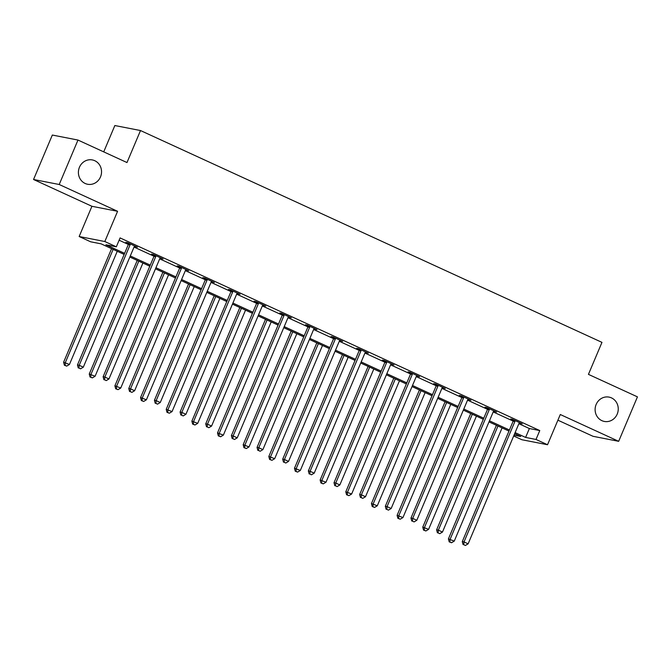 <?xml version="1.0" encoding="UTF-8"?>
<svg xmlns="http://www.w3.org/2000/svg" width="671" height="671" viewBox="0 0 671 671"><rect width="100%" height="100%" fill="white"/><g stroke="black" fill="none" stroke-linecap="round" stroke-linejoin="round"><path stroke-width="1.01" d="M100.499 176.926A12.388 11.541 -79 0 1 87.599 184.257A12.388 11.541 -79 0 1 79.446 167.264A12.388 11.541 -79 0 1 92.346 159.933A12.388 11.541 -79 0 1 100.499 176.926M617.211 414.108A12.388 11.541 -79 0 1 604.311 421.438A12.388 11.541 -79 0 1 596.158 404.445A12.388 11.541 -79 0 1 609.058 397.115A12.388 11.541 -79 0 1 617.211 414.108M124.152 254.426L101.078 243.833L90.677 241.803L79.161 236.519L104.819 241.526L116.335 246.811L105.926 244.781L124.605 253.353M91.927 206.291L117.584 211.298L59.207 184.5L77.979 140.054L52.33 135.047L33.55 179.493L91.927 206.291L79.161 236.519M103.728 151.872L114.85 125.536L140.507 130.543L601.962 342.369L588.442 374.368L637.45 396.863L618.67 441.317L560.293 414.519L547.528 444.739L521.87 439.731L513.684 435.974M557.903 420.189L593.021 436.301L618.67 441.317M59.207 184.5L33.55 179.493M518.868 423.711L529.369 428.534L539.769 430.564L120.084 237.92L116.335 246.811M119.119 240.218L128.362 244.462M134.049 247.071L154.011 256.238M159.698 258.847L179.669 268.014M185.355 270.623L205.326 279.79M211.013 282.399L230.975 291.566M236.662 294.175L256.632 303.342M262.319 305.951L282.29 315.118M287.976 317.727L307.939 326.894M313.625 329.503L333.596 338.67M339.283 341.279L359.253 350.447M364.94 353.055L384.902 362.223M390.589 364.831L410.56 373.999M416.246 376.607L436.217 385.775M441.904 388.383L461.866 397.551M467.553 400.159L487.523 409.327M493.21 411.935L513.181 421.103M519.279 422.948L522.239 423.846L512.376 419.316L510.639 418.981L513.307 420.205M493.63 411.172L496.59 412.069L486.718 407.54L484.99 407.205L487.649 408.429M467.972 399.396L470.933 400.293L461.069 395.764L459.333 395.429L461.992 396.653M442.315 387.62L445.276 388.517L435.412 383.988L433.676 383.653L436.343 384.877M416.666 375.844L419.627 376.741L409.755 372.212L408.027 371.877L410.686 373.101M391.008 364.068L393.969 364.965L384.106 360.436L382.369 360.101L385.028 361.325M365.351 352.292L368.312 353.189L358.448 348.66L356.712 348.324L359.379 349.549M339.702 340.516L342.663 341.413L332.791 336.884L331.063 336.548L333.722 337.773M314.045 328.74L317.006 329.637L307.142 325.108L305.406 324.772L308.064 325.997M288.387 316.964L291.348 317.861L281.485 313.332L279.748 312.996L282.416 314.221M262.738 305.188L265.699 306.085L255.827 301.556L254.099 301.22L256.758 302.445M237.081 293.412L240.042 294.309L230.178 289.78L228.442 289.444L231.101 290.669M211.424 281.635L214.385 282.533L204.521 278.004L202.785 277.668L205.452 278.884M185.775 269.859L188.736 270.757L178.863 266.228L177.136 265.892L179.794 267.108M160.117 258.083L163.078 258.981L153.214 254.452L151.478 254.116L154.137 255.332M134.46 246.307L137.421 247.205L127.557 242.676L125.821 242.34L128.488 243.556M117.584 211.298L104.819 241.526M539.769 430.564L536.012 439.455L547.528 444.739M77.979 140.054L126.987 162.55L140.507 130.543M514.028 435.16L520.755 436.477L514.657 433.676M508.97 431.067L489 421.9M483.321 419.291L463.351 410.124M457.664 407.515L437.693 398.348M432.007 395.739L412.036 386.571M406.358 383.963L386.387 374.795M380.7 372.187L360.73 363.019M355.043 360.411L335.072 351.243M329.394 348.635L309.423 339.467M303.737 336.859L283.766 327.691M278.079 325.083L258.109 315.915M252.43 313.307L232.46 304.139M226.773 301.531L206.802 292.363M201.115 289.755L181.145 280.587M175.466 277.979L155.487 268.811M149.809 266.202L129.839 257.035M515.11 432.602L525.611 437.425L536.012 439.455M130.291 255.961L150.262 265.129M155.949 267.737L175.919 276.905M181.598 279.513L201.568 288.681M207.255 291.289L227.226 300.457M232.912 303.066L252.883 312.233M258.561 314.842L278.532 324.009M284.219 326.618L304.189 335.785M309.876 338.394L329.847 347.561M335.525 350.17L355.496 359.337M361.183 361.946L381.153 371.113M386.84 373.722L406.811 382.889M412.489 385.498L432.459 394.665M438.146 397.274L458.117 406.441M463.804 409.05L483.774 418.218M489.453 420.826L509.423 429.994M529.369 428.534L525.611 437.425M514.867 421.564L513.13 421.229L462.285 541.598L464.022 541.933L514.867 421.564A1.938 1.803 101 0 0 515.026 420.851L515.034 420.541M463.753 544.709L465.397 545.464L463.753 544.709L464.022 541.933L468.132 543.82L518.977 423.451A1.938 1.803 101 0 1 519.371 422.847L519.58 422.629M513.13 421.229A1.938 1.803 101 0 0 513.29 420.507L513.323 419.752M462.285 541.598L463.065 544.575M465.397 545.464L468.132 543.82M496.397 425.297L448.413 538.888L454.259 541.111L502.084 427.905M497.974 426.018L450.149 539.224L449.889 542L449.193 541.866L451.533 542.755L449.889 542M454.259 541.111L451.533 542.755M449.193 541.866L448.413 538.888M489.209 409.788L487.473 409.453L436.628 529.822L438.364 530.157L489.209 409.788A1.938 1.803 101 0 0 489.369 409.067L489.385 408.765M438.104 532.933L439.748 533.688L438.104 532.933L438.364 530.157L442.474 532.044L493.319 411.675A1.938 1.803 101 0 1 493.722 411.071L493.923 410.853M487.473 409.453A1.938 1.803 101 0 0 487.641 408.731L487.666 407.976M436.628 529.822L437.408 532.799M439.748 533.688L442.474 532.044M463.552 398.012L461.824 397.677L410.979 518.046L412.707 518.381L463.552 398.012A1.938 1.803 101 0 0 463.72 397.291L463.728 396.989M412.447 521.157L414.091 521.912L412.447 521.157L412.707 518.381L416.817 520.268L467.662 399.899A1.938 1.803 101 0 1 468.064 399.287L468.274 399.077M461.824 397.677A1.938 1.803 101 0 0 461.983 396.955L462.017 396.2M410.979 518.046L411.751 521.023M414.091 521.912L416.817 520.268M470.74 413.521L422.764 527.112L428.61 529.335L476.427 416.129M472.317 414.242L424.491 527.448L424.231 530.224L423.535 530.09L425.875 530.979L424.231 530.224M428.61 529.335L425.875 530.979M423.535 530.09L422.764 527.112M445.091 401.744L397.106 515.336L402.952 517.559L450.769 404.353M446.66 402.466L398.842 515.672L398.574 518.448L397.886 518.314L400.218 519.203L398.574 518.448M402.952 517.559L400.218 519.203M397.886 518.314L397.106 515.336M437.903 386.236L436.167 385.9L385.322 506.269L387.058 506.605L437.903 386.236A1.938 1.803 101 0 0 438.062 385.515L438.071 385.213M386.79 509.381L388.434 510.136L386.79 509.381L387.058 506.605L391.168 508.492L442.013 388.123A1.938 1.803 101 0 1 442.407 387.511L442.617 387.301M436.167 385.9A1.938 1.803 101 0 0 436.326 385.179L436.36 384.424M385.322 506.269L386.102 509.247M388.434 510.136L391.168 508.492M412.246 374.46L410.509 374.124L359.664 494.493L361.401 494.829L412.246 374.46A1.938 1.803 101 0 0 412.405 373.739L412.422 373.437M361.141 497.605L362.785 498.36L361.141 497.605L361.401 494.829L365.51 496.716L416.356 376.347A1.938 1.803 101 0 1 416.758 375.735L416.959 375.525M410.509 374.124A1.938 1.803 101 0 0 410.677 373.403L410.702 372.648M359.664 494.493L360.444 497.471M362.785 498.36L365.51 496.716M386.588 362.684L384.86 362.348L334.015 482.717L335.743 483.053L386.588 362.684A1.938 1.803 101 0 0 386.756 361.963L386.764 361.661M335.483 485.829L337.127 486.584L335.483 485.829L335.743 483.053L339.853 484.94L390.698 364.571A1.938 1.803 101 0 1 391.101 363.959L391.31 363.749M384.86 362.348A1.938 1.803 101 0 0 385.02 361.627L385.053 360.872M334.015 482.717L334.787 485.695M337.127 486.584L339.853 484.94M419.434 389.968L371.449 503.56L377.295 505.783L425.12 392.577M421.011 390.69L373.185 503.896L372.925 506.672L372.229 506.538L374.569 507.427L372.925 506.672M377.295 505.783L374.569 507.427M372.229 506.538L371.449 503.56M393.776 378.192L345.8 491.784L351.646 494.007L399.463 380.801M395.353 378.914L347.528 492.12L347.268 494.896L346.572 494.762L348.912 495.651L347.268 494.896M351.646 494.007L348.912 495.651M346.572 494.762L345.8 491.784M368.127 366.416L320.142 480.008L325.989 482.231L373.806 369.025M369.696 367.138L321.879 480.344L321.61 483.12L320.923 482.986L323.254 483.875L321.61 483.12M325.989 482.231L323.254 483.875M320.923 482.986L320.142 480.008M360.939 350.908L359.203 350.572L308.358 470.941L310.094 471.277L360.939 350.908A1.938 1.803 101 0 0 361.099 350.187L361.107 349.885M309.826 474.053L311.47 474.808L309.826 474.053L310.094 471.277L314.204 473.164L365.049 352.795A1.938 1.803 101 0 1 365.443 352.183L365.653 351.973M359.203 350.572A1.938 1.803 101 0 0 359.362 349.851L359.396 349.096M308.358 470.941L309.138 473.919M311.47 474.808L314.204 473.164M342.47 354.64L294.485 468.232L300.331 470.455L348.157 357.249M344.047 355.362L296.221 468.568L295.961 471.344L295.265 471.21L297.605 472.099L295.961 471.344M300.331 470.455L297.605 472.099M295.265 471.21L294.485 468.232M335.282 339.132L333.546 338.796L282.701 459.165L284.437 459.501L335.282 339.132A1.938 1.803 101 0 0 335.441 338.41L335.458 338.109M284.177 462.277L285.821 463.032L284.177 462.277L284.437 459.501L288.547 461.388L339.392 341.019A1.938 1.803 101 0 1 339.794 340.407L339.996 340.197M333.546 338.796A1.938 1.803 101 0 0 333.713 338.075L333.739 337.32M282.701 459.165L283.481 462.143M285.821 463.032L288.547 461.388M316.813 342.864L268.836 456.456L274.682 458.679L322.499 345.473M318.389 343.586L270.564 456.792L270.304 459.568L269.608 459.434L271.948 460.323L270.304 459.568M274.682 458.679L271.948 460.323M269.608 459.434L268.836 456.456M309.625 327.356L307.897 327.02L257.052 447.389L258.78 447.725L309.625 327.356A1.938 1.803 101 0 0 309.792 326.634L309.801 326.332M258.52 450.501L260.163 451.256L258.52 450.501L258.78 447.725L262.889 449.612L313.734 329.243A1.938 1.803 101 0 1 314.137 328.631L314.347 328.421M307.897 327.02A1.938 1.803 101 0 0 308.056 326.299L308.09 325.544M257.052 447.389L257.823 450.367M260.163 451.256L262.889 449.612M291.164 331.088L243.179 444.68L249.025 446.903L296.842 333.697M292.732 331.81L244.915 445.016L244.647 447.792L243.959 447.658L246.291 448.547L244.647 447.792M249.025 446.903L246.291 448.547M243.959 447.658L243.179 444.68M283.976 315.58L282.239 315.244L231.394 435.613L233.131 435.949L283.976 315.58A1.938 1.803 101 0 0 284.135 314.858L284.143 314.556M232.862 438.725L234.506 439.48L232.862 438.725L233.131 435.949L237.24 437.836L288.085 317.467A1.938 1.803 101 0 1 288.48 316.855L288.689 316.645M282.239 315.244A1.938 1.803 101 0 0 282.399 314.523L282.432 313.768M231.394 435.613L232.174 438.591M234.506 439.48L237.24 437.836M265.506 319.312L217.521 432.904L223.368 435.127L271.193 321.921M267.075 320.033L219.258 433.24L218.998 436.016L218.301 435.882L220.642 436.771L218.998 436.016M223.368 435.127L220.642 436.771M218.301 435.882L217.521 432.904M258.318 303.804L256.582 303.468L205.737 423.837L207.473 424.173L258.318 303.804A1.938 1.803 101 0 0 258.478 303.082L258.494 302.78M207.213 426.949L208.857 427.704L207.213 426.949L207.473 424.173L211.583 426.06L262.428 305.691A1.938 1.803 101 0 1 262.831 305.079L263.032 304.869M256.582 303.468A1.938 1.803 101 0 0 256.75 302.747L256.775 301.992M205.737 423.837L206.517 426.815M208.857 427.704L211.583 426.06M239.849 307.536L191.872 421.128L197.719 423.351L245.536 310.145M241.426 308.257L193.6 421.463L193.34 424.24L192.644 424.106L194.984 424.995L193.34 424.24M197.719 423.351L194.984 424.995M192.644 424.106L191.872 421.128M232.661 292.028L230.933 291.692L180.088 412.053L181.816 412.397L232.661 292.028A1.938 1.803 101 0 0 232.829 291.306L232.837 291.004M181.556 415.173L183.2 415.928L181.556 415.173L181.816 412.397L185.926 414.284L236.771 293.915A1.938 1.803 101 0 1 237.173 293.302L237.383 293.093M230.933 291.692A1.938 1.803 101 0 0 231.092 290.971L231.126 290.216M180.088 412.053L180.86 415.039M183.2 415.928L185.926 414.284M214.2 295.76L166.215 409.352L172.061 411.575L219.878 298.369M215.768 296.481L167.951 409.687L167.683 412.464L166.995 412.329L169.327 413.219L167.683 412.464M172.061 411.575L169.327 413.219M166.995 412.329L166.215 409.352M207.012 280.252L205.276 279.916L154.431 400.277L156.167 400.621L207.012 280.252A1.938 1.803 101 0 0 207.171 279.53L207.18 279.228M155.898 403.397L157.542 404.152L155.898 403.397L156.167 400.621L160.277 402.508L211.122 282.139A1.938 1.803 101 0 1 211.516 281.526L211.726 281.308M205.276 279.916A1.938 1.803 101 0 0 205.435 279.195L205.469 278.44M154.431 400.277L155.211 403.263M157.542 404.152L160.277 402.508M188.543 283.984L140.558 397.576L146.404 399.799L194.229 286.592M190.111 284.705L142.294 397.911L142.034 400.688L141.338 400.553L143.678 401.443L142.034 400.688M146.404 399.799L143.678 401.443M141.338 400.553L140.558 397.576M181.355 268.475L179.618 268.14L128.773 388.501L130.51 388.845L181.355 268.475A1.938 1.803 101 0 0 181.514 267.754L181.531 267.452M130.249 391.621L131.893 392.376L130.249 391.621L130.51 388.845L134.619 390.732L185.464 270.363A1.938 1.803 101 0 1 185.867 269.75L186.068 269.532M179.618 268.14A1.938 1.803 101 0 0 179.786 267.419L179.811 266.664M128.773 388.501L129.553 391.487M131.893 392.376L134.619 390.732M162.885 272.208L114.909 385.8L120.755 388.023L168.572 274.816M164.462 272.929L116.637 386.135L116.377 388.912L115.68 388.777L118.021 389.666L116.377 388.912M120.755 388.023L118.021 389.666M115.68 388.777L114.909 385.8M155.697 256.699L153.969 256.356L103.124 376.725L104.852 377.068L155.697 256.699A1.938 1.803 101 0 0 155.865 255.978L155.873 255.676M104.592 379.845L106.236 380.6L104.592 379.845L104.852 377.068L108.962 378.956L159.807 258.587A1.938 1.803 101 0 1 160.21 257.974L160.419 257.756M153.969 256.356A1.938 1.803 101 0 0 154.129 255.643L154.162 254.888M103.124 376.725L103.896 379.711M106.236 380.6L108.962 378.956M137.236 260.432L89.251 374.024L95.097 376.246L142.915 263.04M138.805 261.153L90.988 374.359L90.719 377.136L90.031 377.001L92.363 377.89L90.719 377.136M95.097 376.246L92.363 377.89M90.031 377.001L89.251 374.024M130.048 244.923L128.312 244.58L77.467 364.949L79.203 365.292L130.048 244.923A1.938 1.803 101 0 0 130.208 244.202L130.216 243.9M78.935 368.069L80.579 368.824L78.935 368.069L79.203 365.292L83.313 367.18L134.158 246.811A1.938 1.803 101 0 1 134.552 246.198L134.762 245.98M128.312 244.58A1.938 1.803 101 0 0 128.471 243.867L128.505 243.112M77.467 364.949L78.239 367.934M80.579 368.824L83.313 367.18M111.579 248.656L63.594 362.239L69.44 364.47L117.266 251.264M113.147 249.377L65.33 362.583L65.07 365.36L64.374 365.225L66.714 366.114L65.07 365.36M69.44 364.47L66.714 366.114M64.374 365.225L63.594 362.239M515.026 420.851L513.29 420.507M489.369 409.067L487.641 408.731M463.72 397.291L461.983 396.955M438.062 385.515L436.326 385.179M412.405 373.739L410.677 373.403M386.756 361.963L385.02 361.627M361.099 350.187L359.362 349.851M335.441 338.41L333.713 338.075M309.792 326.634L308.056 326.299M284.135 314.858L282.399 314.523M258.478 303.082L256.75 302.747M232.829 291.306L231.092 290.971M207.171 279.53L205.435 279.195M181.514 267.754L179.786 267.419M155.865 255.978L154.129 255.643M130.208 244.202L128.471 243.867"/></g></svg>
